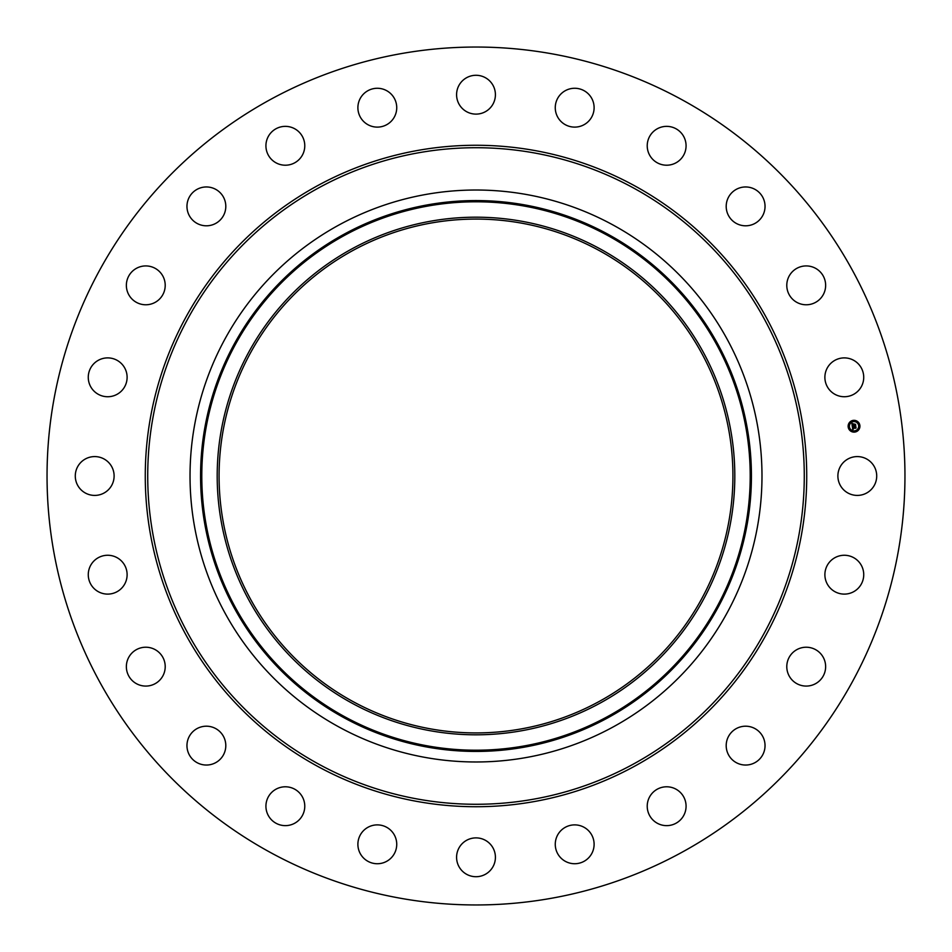 <?xml version="1.0" encoding="UTF-8"?>
<svg xmlns="http://www.w3.org/2000/svg" width="952" height="952" viewBox="0 0 952 952"><rect width="100%" height="100%" fill="white"/><g stroke="black" fill="none" stroke-linecap="round" stroke-linejoin="round"><path stroke-width="1.43" d="M840.259 466.694A19.421 19.421 0 0 1 866.606 458.959A19.421 19.421 0 0 1 874.341 485.306A19.421 19.421 0 0 1 847.994 493.041A19.421 19.421 0 0 1 840.259 466.694M270.344 852.445A428.959 428.959 0 0 1 99.555 270.344A428.959 428.959 0 0 1 681.656 99.555A428.959 428.959 0 0 1 852.445 681.656A428.959 428.959 0 0 1 270.344 852.445M613.1 225.029A285.969 285.969 0 0 1 613.1 726.971A285.969 285.969 0 0 1 190.031 476A285.969 285.969 0 0 1 613.1 225.029M351.919 248.877A258.801 258.801 0 0 1 703.123 351.919A258.801 258.801 0 0 1 600.081 703.123A258.801 258.801 0 0 1 248.877 600.081A258.801 258.801 0 0 1 351.919 248.877M352.823 701.469A256.921 256.921 0 0 1 250.531 352.823A256.921 256.921 0 0 1 599.177 250.531A256.921 256.921 0 0 1 701.469 599.177A256.921 256.921 0 0 1 352.823 701.469M121.749 390.713A19.421 19.421 0 0 1 94.284 391.367A19.421 19.421 0 0 1 93.641 363.902A19.421 19.421 0 0 1 121.094 363.259A19.421 19.421 0 0 1 121.749 390.713M796.11 650.061A19.421 19.421 0 0 1 822.802 656.547A19.421 19.421 0 0 1 816.316 683.238A19.421 19.421 0 0 1 789.624 676.753A19.421 19.421 0 0 1 796.11 650.061M155.89 301.939A19.421 19.421 0 0 1 129.198 295.453A19.421 19.421 0 0 1 135.684 268.761A19.421 19.421 0 0 1 162.375 275.247A19.421 19.421 0 0 1 155.89 301.939M740.156 726.983A19.421 19.421 0 0 1 764.254 740.156A19.421 19.421 0 0 1 751.092 764.254A19.421 19.421 0 0 1 726.983 751.092A19.421 19.421 0 0 1 740.156 726.983M211.844 225.017A19.421 19.421 0 0 1 187.746 211.844A19.421 19.421 0 0 1 200.908 187.746A19.421 19.421 0 0 1 225.017 200.908A19.421 19.421 0 0 1 211.844 225.017M666.186 786.792A19.421 19.421 0 0 1 686.071 805.761A19.421 19.421 0 0 1 667.114 825.634A19.421 19.421 0 0 1 647.229 806.677A19.421 19.421 0 0 1 666.186 786.792M285.814 165.208A19.421 19.421 0 0 1 265.929 146.239A19.421 19.421 0 0 1 284.886 126.366A19.421 19.421 0 0 1 304.771 145.323A19.421 19.421 0 0 1 285.814 165.208M579.268 825.432A19.421 19.421 0 0 1 593.56 848.886A19.421 19.421 0 0 1 570.105 863.178A19.421 19.421 0 0 1 555.813 839.723A19.421 19.421 0 0 1 579.268 825.432M372.732 126.568A19.421 19.421 0 0 1 358.44 103.114A19.421 19.421 0 0 1 381.895 88.822A19.421 19.421 0 0 1 396.187 112.276A19.421 19.421 0 0 1 372.732 126.568M485.306 840.259A19.421 19.421 0 0 1 493.041 866.606A19.421 19.421 0 0 1 466.694 874.341A19.421 19.421 0 0 1 458.959 847.994A19.421 19.421 0 0 1 485.306 840.259M466.694 111.741A19.421 19.421 0 0 1 458.959 85.394A19.421 19.421 0 0 1 485.306 77.659A19.421 19.421 0 0 1 493.041 104.006A19.421 19.421 0 0 1 466.694 111.741M390.713 830.251A19.421 19.421 0 0 1 391.367 857.716A19.421 19.421 0 0 1 363.902 858.359A19.421 19.421 0 0 1 363.259 830.906A19.421 19.421 0 0 1 390.713 830.251M561.287 121.749A19.421 19.421 0 0 1 560.633 94.284A19.421 19.421 0 0 1 588.098 93.641A19.421 19.421 0 0 1 588.741 121.094A19.421 19.421 0 0 1 561.287 121.749M301.939 796.11A19.421 19.421 0 0 1 295.453 822.802A19.421 19.421 0 0 1 268.761 816.316A19.421 19.421 0 0 1 275.247 789.624A19.421 19.421 0 0 1 301.939 796.11M650.061 155.89A19.421 19.421 0 0 1 656.547 129.198A19.421 19.421 0 0 1 683.238 135.684A19.421 19.421 0 0 1 676.753 162.375A19.421 19.421 0 0 1 650.061 155.89M225.017 740.156A19.421 19.421 0 0 1 211.844 764.254A19.421 19.421 0 0 1 187.746 751.092A19.421 19.421 0 0 1 200.908 726.983A19.421 19.421 0 0 1 225.017 740.156M726.983 211.844A19.421 19.421 0 0 1 740.156 187.746A19.421 19.421 0 0 1 764.254 200.908A19.421 19.421 0 0 1 751.092 225.017A19.421 19.421 0 0 1 726.983 211.844M165.208 666.186A19.421 19.421 0 0 1 146.239 686.071A19.421 19.421 0 0 1 126.366 667.114A19.421 19.421 0 0 1 145.323 647.229A19.421 19.421 0 0 1 165.208 666.186M786.792 285.814A19.421 19.421 0 0 1 805.761 265.929A19.421 19.421 0 0 1 825.634 284.886A19.421 19.421 0 0 1 806.677 304.771A19.421 19.421 0 0 1 786.792 285.814M126.568 579.268A19.421 19.421 0 0 1 103.114 593.56A19.421 19.421 0 0 1 88.822 570.105A19.421 19.421 0 0 1 112.276 555.813A19.421 19.421 0 0 1 126.568 579.268M825.432 372.732A19.421 19.421 0 0 1 848.886 358.44A19.421 19.421 0 0 1 863.178 381.895A19.421 19.421 0 0 1 839.723 396.187A19.421 19.421 0 0 1 825.432 372.732M111.741 485.306A19.421 19.421 0 0 1 85.394 493.041A19.421 19.421 0 0 1 77.659 466.694A19.421 19.421 0 0 1 104.006 458.959A19.421 19.421 0 0 1 111.741 485.306M830.251 561.287A19.421 19.421 0 0 1 857.716 560.633A19.421 19.421 0 0 1 858.359 588.098A19.421 19.421 0 0 1 830.906 588.741A19.421 19.421 0 0 1 830.251 561.287M853.266 420.379A5.902 5.902 0 0 1 859.882 425.461A5.902 5.902 0 0 1 854.813 432.077A5.902 5.902 0 0 1 848.184 426.996A5.902 5.902 0 0 1 853.266 420.379M853.432 421.629A4.653 4.653 0 0 1 858.644 425.627A4.653 4.653 0 0 1 854.646 430.839A4.653 4.653 0 0 1 849.434 426.841A4.653 4.653 0 0 1 853.432 421.629M852.326 426.472L853.111 426.722L852.683 427.698L855.693 427.02L855.848 428.198L852.968 428.21L853.527 428.9L852.766 428.233L853.456 429.043L852.718 429.519L852.326 426.472M852.48 426.306L853.206 426.615L852.48 426.306M852.897 426.948L855.872 426.686L856.038 427.995L855.812 426.841L852.802 427.579L852.897 426.948M851.909 423.569L852.73 423.89L852.361 425.342L853.551 425.187L852.48 425.163L852.599 424.068L852.54 425.092L854.063 424.08L853.765 425.151L855.348 424.616L855.515 425.865L852.254 426.222L851.909 423.569M852.135 423.414L852.885 423.711L852.135 423.414M854.158 423.878L853.028 424.092L854.158 423.878M853.956 424.901L855.539 424.235L855.741 425.722L855.491 424.39L853.956 424.901M848.767 426.567L848.851 427.269L848.767 426.567M853.301 420.653L853.397 421.355L853.301 420.653M849.803 422.664L849.898 423.378L849.803 422.664M859.216 425.187L859.311 425.901L859.216 425.187M857.205 421.688L857.3 422.402L857.205 421.688M854.777 431.815L854.682 431.101L854.777 431.815M850.874 430.768L850.779 430.054L850.874 430.768M858.264 429.792L858.168 429.09L858.264 429.792M633.389 187.913A328.273 328.273 0 0 1 764.087 633.389A328.273 328.273 0 0 1 318.611 764.087A328.273 328.273 0 0 1 187.913 318.611A328.273 328.273 0 0 1 633.389 187.913M634.567 185.759A330.737 330.737 0 0 1 766.241 634.567A330.737 330.737 0 0 1 317.433 766.241A330.737 330.737 0 0 1 185.759 317.433A330.737 330.737 0 0 1 634.567 185.759M608.042 717.713A275.425 275.425 0 0 1 234.287 608.042A275.425 275.425 0 0 1 343.958 234.287A275.425 275.425 0 0 1 717.713 343.958A275.425 275.425 0 0 1 608.042 717.713M344.541 235.358A274.2 274.2 0 0 1 716.642 344.541A274.2 274.2 0 0 1 607.459 716.642A274.2 274.2 0 0 1 235.358 607.459A274.2 274.2 0 0 1 344.541 235.358"/></g></svg>
